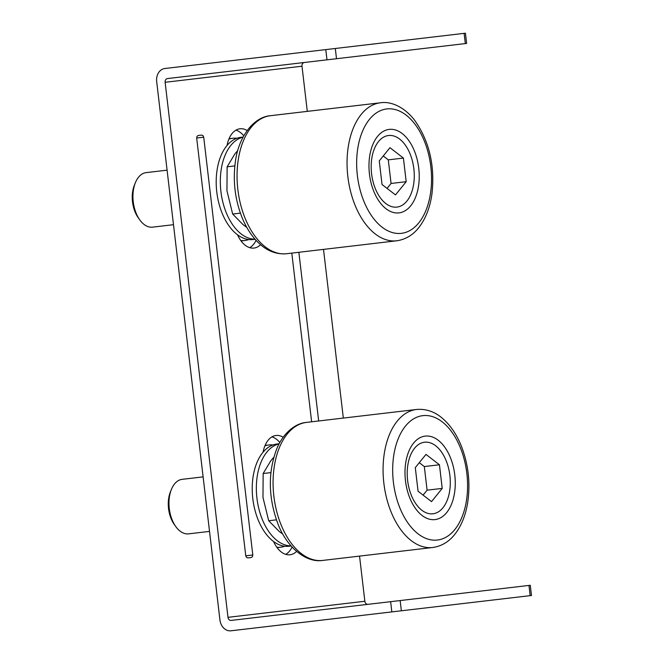 <?xml version="1.0" encoding="UTF-8"?>
<svg xmlns="http://www.w3.org/2000/svg" width="664" height="664" viewBox="0 0 664 664"><rect width="100%" height="100%" fill="white"/><g stroke="black" fill="none" stroke-linecap="round" stroke-linejoin="round"><path stroke-width="1" d="M271.974 436.854A28.311 16.716 -96.7 0 1 279.81 442.506M283.196 437.219A28.311 16.716 83.3 0 0 276 435.493A28.311 16.716 83.3 0 0 263.077 452.184M243.788 135.796A28.311 16.716 83.3 0 0 235.944 130.152M227.047 145.474A28.311 16.716 -96.7 0 1 239.97 128.783A28.311 16.716 -96.7 0 1 247.166 130.517M252.801 554.988L203.715 137.191L203.059 135.738L202.03 135.157L199.922 135.215L197.864 135.639L196.984 136.435L196.677 138.012L245.755 555.818L246.41 557.27L247.448 557.843L249.548 557.793L251.606 557.362L252.486 556.565L252.801 554.988L245.755 555.818M318.67 420.976L298.858 252.287M359.539 556.1L364.851 601.252L227.984 617.329A3.428 2.772 83.3 0 0 231.138 620.417L530.287 585.274L531.49 595.5L530.171 595.649L528.976 585.424M400.16 600.563L401.363 610.78L530.171 595.649M401.363 610.78L230.964 630.8A12.01 9.694 -96.7 0 1 219.933 620.002L156.679 81.564A12.01 9.694 -96.7 0 1 164.904 68.5L335.303 48.489L336.507 58.714L465.323 43.575L464.119 33.358L465.431 33.2L466.634 43.426L465.323 43.575M335.303 48.489L464.119 33.358M291.811 253.117L311.632 421.806M197.864 135.639L196.984 136.435M246.41 557.27L247.448 557.843M364.851 601.252A3.428 2.772 -96.7 0 0 367.997 604.34M336.507 58.714L167.486 78.568A3.428 2.772 83.3 0 0 165.128 82.294L301.995 66.217L307.299 111.369M304.344 62.491A3.428 2.772 -96.7 0 0 301.995 66.217M260.578 244.709A28.311 16.716 -96.7 0 1 253.98 248.062A28.311 16.716 -96.7 0 1 237.546 234.815M273.576 541.525A28.311 16.716 83.3 0 0 290.01 554.764A28.311 16.716 83.3 0 0 296.609 551.41M227.984 617.329L165.128 82.294M323.509 249.39L343.329 418.079M249.755 247.664A28.311 16.716 83.3 0 0 256.063 240.351M292.094 547.061A28.311 16.716 -96.7 0 1 285.786 554.365M175.777 526.56L174.225 524.386A24.02 14.185 -96.7 0 1 170.407 491.875L171.412 489.401A27.448 16.21 83.3 0 0 175.777 526.56A27.448 16.21 83.3 0 0 188.584 533.856L209.525 531.399M203.118 476.876L182.177 479.333A27.448 16.21 83.3 0 0 171.412 489.401M439.444 464.783L425.981 454.4L415.291 467.622L418.063 491.227L431.525 501.619L442.216 488.397L439.444 464.783L424.321 466.56L419.291 462.675M423.101 495.112L427.093 490.173L424.321 466.56M427.093 490.173L442.216 488.397M139.747 219.85L138.195 217.676A24.02 14.185 -96.7 0 1 134.377 185.165L135.381 182.7A27.448 16.21 83.3 0 0 139.747 219.85A27.448 16.21 83.3 0 0 152.554 227.154L173.495 224.689M167.087 170.167L146.146 172.623A27.448 16.21 83.3 0 0 135.381 182.7M403.413 158.073L389.951 147.69L379.26 160.912L382.032 184.526L395.495 194.909L406.185 181.687L403.413 158.073L388.291 159.85L383.261 155.974M387.07 188.402L391.063 183.463L388.291 159.85M391.063 183.463L406.185 181.687M450.682 458.284A42.031 24.825 -96.7 0 1 447.802 511.089A42.031 24.825 -96.7 0 1 415.423 508.408A42.031 24.825 -96.7 0 1 409.572 497.402A42.031 24.825 -96.7 0 1 408.742 451.52A42.031 24.825 -96.7 0 1 450.682 458.284M369.574 156.878A42.031 24.825 -96.7 0 1 372.712 144.81A42.031 24.825 -96.7 0 1 403.587 134.701A42.031 24.825 -96.7 0 1 418.627 185.397A42.031 24.825 -96.7 0 1 379.393 201.707A42.031 24.825 -96.7 0 1 369.574 156.878M248.801 239.546A51.468 30.395 -96.7 0 1 244.734 240.509A51.468 30.395 -96.7 0 1 240.783 240.542M228.873 139.158A51.468 30.395 -96.7 0 1 232.724 138.27A51.468 30.395 -96.7 0 1 236.899 138.27M264.903 445.868A51.468 30.395 -96.7 0 1 268.746 444.98A51.468 30.395 -96.7 0 1 272.929 444.971M284.831 546.248A51.468 30.395 -96.7 0 1 280.756 547.219A51.468 30.395 -96.7 0 1 276.813 547.244M255.009 239.181A51.468 30.395 -96.7 0 1 221.162 169.793A51.468 30.395 -96.7 0 1 243.032 137.182M255.109 239.289L252.976 239.538A51.468 30.395 -96.7 0 1 217.037 170.274A51.468 30.395 -96.7 0 1 240.974 137.307L243.099 137.05M291.039 545.883A51.468 30.395 -96.7 0 1 262.214 519.231A51.468 30.395 -96.7 0 1 279.063 443.892M291.139 545.999L289.006 546.248A51.468 30.395 -96.7 0 1 258.088 519.721A51.468 30.395 -96.7 0 1 276.996 444.009L279.129 443.759M282.789 534.063L279.212 531.474L268.696 520.742L262.977 497.477L263.151 473.523L270.895 460.65L273.776 457.305M268.696 520.742L276.423 519.837M263.151 473.523L270.879 472.619M246.759 227.354L243.182 224.772L232.666 214.04L226.947 190.775L227.121 166.813L234.865 153.94L237.745 150.595M232.666 214.04L240.393 213.127M227.121 166.813L234.848 165.909M203.715 137.191L196.677 138.012M391.835 611.901L390.631 601.675M326.978 59.826L325.783 49.609M424.553 442.224A36.03 21.281 83.3 0 0 407.621 480.487A36.03 21.281 83.3 0 0 432.961 513.787A36.03 21.281 83.3 0 0 449.885 475.524A36.03 21.281 83.3 0 0 424.553 442.224M388.523 135.514A36.03 21.281 83.3 0 0 371.591 173.785A36.03 21.281 83.3 0 0 396.931 207.085A36.03 21.281 83.3 0 0 413.855 168.814A36.03 21.281 83.3 0 0 388.523 135.514M322.737 560.424C306.079 563.122 286.549 547.335 277.618 523.049C268.082 496.514 267.916 471.473 277.112 447.943C284.126 431.758 296.285 423.134 306.519 422.404A69.488 41.035 83.3 0 0 280.648 523.747A69.488 41.035 83.3 0 0 322.737 560.424L432.737 547.501A69.488 41.035 -96.7 0 1 390.648 510.824A69.488 41.035 -96.7 0 1 416.519 409.481C427.674 408.46 436.057 413.149 441.087 417.216C449.769 424.18 456.624 434.065 461.646 446.855C468.56 465.198 470.544 483.965 467.589 503.163C465.489 515.704 461.239 526.079 454.84 534.279C450.889 539.409 443.818 545.908 432.737 547.501M460.758 448.706A62.623 36.985 83.3 0 0 408.567 422.727A62.623 36.985 83.3 0 0 399.504 506.981A62.623 36.985 83.3 0 0 451.686 532.96A62.623 36.985 83.3 0 0 460.758 448.706M238.052 161.128A69.488 41.035 83.3 0 0 286.707 253.714C275.552 254.735 267.177 250.046 262.139 245.979C254.013 239.488 247.481 230.375 242.526 218.663C235.205 200.669 232.782 181.953 235.263 162.506C238.326 136.817 253.665 116.93 270.497 115.694A69.488 41.035 83.3 0 0 238.052 161.128M286.707 253.714L396.707 240.791A69.488 41.035 -96.7 0 1 348.052 148.213A69.488 41.035 -96.7 0 1 380.497 102.779L270.497 115.694M357.556 149.89A62.623 36.985 83.3 0 0 385.9 229.752A62.623 36.985 83.3 0 0 430.645 192.386A62.623 36.985 83.3 0 0 402.301 112.523A62.623 36.985 83.3 0 0 357.556 149.89M306.519 422.404L416.519 409.481M396.707 240.791C407.787 239.198 414.859 232.699 418.81 227.578C425.641 218.788 430.023 207.591 431.94 193.979C435.061 165.958 429.417 141.565 415.017 120.798C404.451 106.688 390.623 101.111 380.497 102.779M244.734 240.509L241.073 240.941M232.724 138.27L229.063 138.701M268.746 444.98L265.094 445.411M280.756 547.219L277.104 547.642"/></g></svg>
